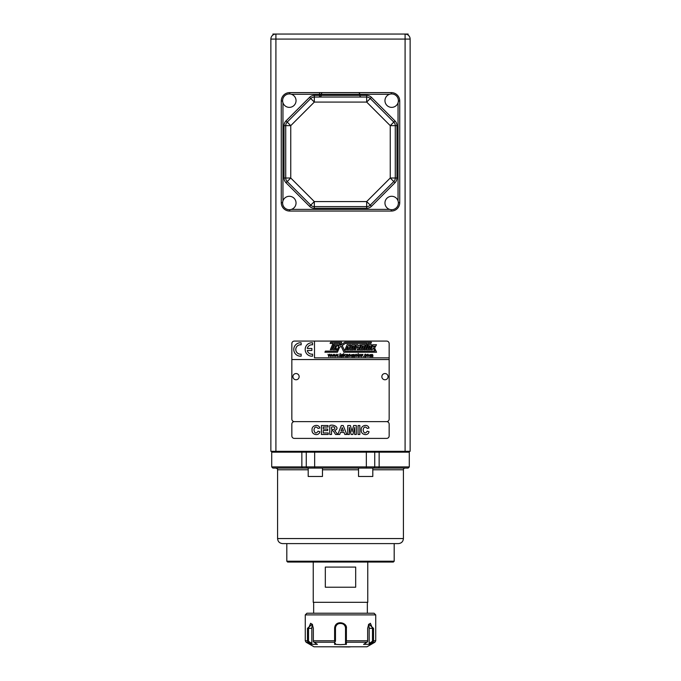 <?xml version="1.0" encoding="UTF-8"?>
<svg xmlns="http://www.w3.org/2000/svg" width="681" height="681" viewBox="0 0 681 681"><rect width="100%" height="100%" fill="white"/><g stroke="black" fill="none" stroke-linecap="round" stroke-linejoin="round"><path stroke-width="1.02" d="M408.021 34.986L408.115 34.05L272.885 34.05L273.234 34.816M273.856 34.484L274.281 34.322L273.856 34.484M274.835 34.169L275.422 34.076L274.835 34.169M405.093 451.316L405.093 39.081L410.132 39.081L410.132 451.316L270.868 451.316L270.868 39.081A5.031 5.031 0 0 1 275.907 34.05A5.031 5.031 0 0 0 274.162 34.365A5.031 5.031 0 0 1 275.907 34.05L275.609 34.059M406.838 34.365L405.093 34.05L406.838 34.365A5.031 5.031 0 0 0 405.093 34.05A5.031 5.031 0 0 1 410.132 39.081A5.031 5.031 0 0 0 407.876 34.893A5.031 5.031 0 0 1 410.132 39.081A5.031 5.031 0 0 0 405.093 34.05A5.031 5.031 0 0 1 406.838 34.365M291.843 359.542L291.843 419.104A2.52 2.52 0 0 0 294.362 421.624L386.638 421.624A2.52 2.52 0 0 0 389.157 419.104L389.157 359.542L291.843 359.542L291.843 343.607A2.52 2.52 0 0 1 294.362 341.087L314.494 341.087L314.494 357.865L389.157 357.865L389.157 359.542M389.575 94.284L321.202 94.284A1.677 1.677 0 0 1 322.879 92.607L289.663 92.607A8.385 8.385 0 0 0 281.27 100.992L281.27 202.666A8.385 8.385 0 0 0 289.663 211.059L391.337 211.059A8.385 8.385 0 0 0 399.73 202.666L399.73 100.992A8.385 8.385 0 0 0 391.337 92.607L322.879 92.607A1.677 1.677 0 0 0 321.202 94.284L321.202 95.374A1.677 1.677 0 0 1 319.525 97.051A1.677 1.677 0 0 0 321.202 95.374L359.798 95.374A1.677 1.677 0 0 0 361.475 97.051A1.677 1.677 0 0 1 359.798 95.374L359.798 94.284L359.798 95.374L366.684 95.374A6.708 6.708 0 0 1 371.426 97.34L394.989 120.903A6.708 6.708 0 0 1 396.955 125.653L396.955 178.013A6.708 6.708 0 0 1 394.989 182.755L371.426 206.326A6.708 6.708 0 0 1 366.684 208.292L314.316 208.292A6.708 6.708 0 0 1 309.574 206.326L286.011 182.755A6.708 6.708 0 0 1 284.045 178.013L284.045 125.653A6.708 6.708 0 0 1 286.011 120.903L309.574 97.34A6.708 6.708 0 0 1 314.316 95.374L321.202 95.374A1.677 1.677 0 0 1 319.525 97.051L319.525 94.284L291.425 94.284M386.638 421.624A2.52 2.52 0 0 1 389.157 424.135L389.157 435.883A2.52 2.52 0 0 1 386.638 438.402L294.362 438.402A2.52 2.52 0 0 1 291.843 435.883L291.843 424.135A2.52 2.52 0 0 1 294.362 421.624M381.845 376.653A3.116 3.116 0 0 0 386.519 379.351A3.116 3.116 0 0 0 386.519 373.963A3.116 3.116 0 0 0 381.845 376.653M292.924 376.653A3.116 3.116 0 0 0 297.597 379.351A3.116 3.116 0 0 0 297.597 373.963A3.116 3.116 0 0 0 292.924 376.653M349.021 646.95L329.842 646.78M351.132 646.78L349.234 646.95M369.145 643.383L369.596 644.328L363.714 644.328M368.438 624.775A5.031 2.52 90 0 1 369.17 628.325L369.17 643.434L372.481 641.264L373.248 641.621M373.494 640.48L373.001 641.902M372.788 642.234L374.899 642.234L375.733 640.778L373.529 640.778L373.529 628.325L368.753 624.196L367.646 628.325L367.646 640.778L346.382 640.778L346.382 628.325L345.531 628.325L345.531 643.434L345.531 628.325A5.031 5.031 0 0 0 342.841 623.873M368.591 624.477L370.387 623.294L372.481 628.325L372.481 641.264M372.703 642.285L373.256 641.57M317.286 644.328L311.404 644.328L311.855 643.392M312.562 624.775A5.031 2.52 -90 0 0 311.83 628.325L308.519 628.325L310.613 623.294L312.409 624.477M375.733 640.778L375.733 614.9L305.267 614.9L305.267 640.778L307.471 640.778L307.471 628.325L308.519 628.325L308.519 641.264L311.83 643.443L311.83 628.325M313.362 640.48L313.456 641.902M334.848 641.621L335.469 641.264L335.469 628.325A5.031 5.031 0 0 1 335.469 628.291L334.618 628.325L334.618 640.778L313.354 640.778L313.354 628.325L312.247 624.196L307.471 628.325M335.043 641.902L334.643 640.48M314.171 642.285L313.362 641.57M334.873 641.57L334.626 642.285M345.531 628.486C346.135 621.957 334.992 621.659 335.469 628.486M346.382 628.376C347.565 622.425 334.958 619.506 334.618 628.376M335.469 641.264L335.469 628.325M335.512 627.652A5.031 5.031 0 0 1 342.245 623.609M305.267 640.778L306.101 642.234L313.984 646.78L367.016 646.78L374.899 642.234M335.512 643.392L334.618 644.328L340.5 644.652L346.382 644.328L345.488 643.383M334.626 642.2L334.618 644.405M317.406 644.405L314.026 642.192M308.152 642.2L311.515 644.405M369.485 644.405L372.847 642.2M366.974 642.192L363.594 644.405M346.382 644.405L346.374 642.2M367.638 640.48L367.544 641.902M405.093 468.094A1.677 1.677 0 0 0 403.416 469.771L372.796 469.771M322.462 468.094L322.462 476.487L308.204 476.487L308.204 468.094L302.517 468.094L408.115 468.094L409.29 466.919L271.71 466.919L271.71 452.158L306.271 452.158L306.271 466.919L307.446 468.094M369.034 431.72C368.2 436.453 360.555 434.921 361.27 430.086C360.394 425.404 367.817 423.454 369.017 428.008L367.238 428.434C365.161 426.161 363.79 426.664 363.135 429.958C363.875 433.508 365.263 433.916 367.289 431.175L369.034 431.72M329.732 425.54C333.605 423.829 340.67 427.991 334.677 430.537L337.759 434.469L335.605 434.469C334.448 433.073 333.315 429.932 331.536 430.75L331.536 434.469L329.732 434.469L329.732 425.54M321.415 434.469L328.199 434.469L328.199 432.954L323.22 432.954L323.22 430.545L327.689 430.545L327.689 429.03L323.22 429.03L323.22 427.055L328.021 427.055L328.021 425.54L321.415 425.54L321.415 434.469M318.061 428.434C315.984 426.153 314.613 426.664 313.958 429.958C314.707 433.516 316.086 433.916 318.112 431.175L319.857 431.72C319.023 436.453 311.379 434.912 312.094 430.086C311.217 425.404 318.64 423.454 319.84 428.008L318.061 428.434M307.506 640.48L307.999 641.902M308.519 641.264L307.752 641.621M308.297 642.285L307.744 641.57M366.829 642.285L367.638 641.57M346.127 641.57L346.374 642.285M346.152 641.621L345.531 641.264M345.957 641.902L346.357 640.48M305.267 614.9L306.944 613.223L374.056 613.223L375.733 614.9M313.234 562.055L313.234 602.319L367.766 602.319L367.766 562.055M355.678 587.218L325.322 587.218L325.322 567.086L355.678 567.086L355.678 587.218M394.188 561.212L286.812 561.212L287.646 562.055L393.354 562.055L394.188 561.212L394.188 543.6M331.536 429.328C335.988 430.52 335.903 425.829 331.536 427.055L331.536 429.328M343.224 425.54L346.791 434.469L344.824 434.469L344.05 432.444L340.474 432.444L339.734 434.469L337.827 434.469L341.309 425.54L343.224 425.54M342.237 427.625L341.028 430.937L343.479 430.937L342.237 427.625M349.387 434.469L347.719 434.469L347.719 425.54L350.417 425.54L352.034 431.635L353.618 425.54L356.333 425.54L356.333 434.469L354.665 434.469L354.665 427.421L352.886 434.469L351.149 434.469L349.387 427.438L349.387 434.469M359.857 434.469L358.061 434.469L358.061 425.54L359.857 425.54L359.857 434.469M372.796 468.094L372.796 476.487L358.538 476.487L358.538 468.094M369.86 354.614L371.281 354.648C372.626 354.111 373.128 354.792 372.779 356.708L372.371 356.708C372.064 354.239 371.724 354.239 371.341 356.708L370.924 356.708C370.651 354.197 370.311 354.197 369.894 356.708L369.86 354.614M367.868 356.427C370.421 354.384 365.331 354.409 367.868 356.427M367.868 354.222C371.647 357.38 363.892 356.81 367.868 354.222M366.08 355.056C364.395 353.022 364.735 358.172 366.114 355.822L366.523 355.865C363.977 359.27 364.02 351.856 366.48 354.988L366.08 355.056M363.331 356.24L363.799 356.708L363.331 356.24M362.028 354.648L362.973 354.358L361.654 356.708L361.654 354.282L362.028 354.648M360.045 356.427C362.598 354.384 357.508 354.409 360.045 356.427M360.045 354.222C363.824 357.38 356.078 356.81 360.045 354.222M358.232 354.597L358.708 356.699C357.797 356.538 357.499 355.831 357.823 354.597L358.232 353.43L358.232 354.597M356.137 356.427C358.683 354.375 353.592 354.409 356.137 356.427M356.137 354.222C359.926 357.355 352.179 356.853 356.137 354.222M351.617 354.614L353.03 354.648C354.384 354.111 354.886 354.792 354.537 356.708L354.129 356.708C353.822 354.239 353.473 354.239 353.09 356.708L352.681 356.708C352.409 354.197 352.068 354.197 351.651 356.708L351.617 354.614M349.625 356.427C352.171 354.384 347.08 354.409 349.625 356.427M349.625 354.222C353.422 357.346 345.667 356.861 349.625 354.222M346.408 354.622L346.416 354.622C347.804 354.086 348.34 354.784 348.017 356.708L347.599 356.708C347.225 354.197 346.842 354.197 346.45 356.708L346.408 354.622M345.599 354.282L344.671 355.176L345.693 356.708L344.382 355.465L343.684 356.708L343.684 353.354L344.092 355.261L345.599 354.282M342.764 355.261L341.394 355.261L342.764 355.261M342.747 355.925L343.173 355.976C339.862 359.176 341.462 351.098 343.19 355.601L341.368 355.601L342.747 355.925M340.253 354.597L340.721 356.699C339.793 356.521 339.496 355.822 339.836 354.597L340.253 353.43L340.253 354.597M338.576 356.24L339.044 356.708L338.576 356.24M337.172 356.146L338.134 354.282L337.367 356.708L336.465 354.835L335.537 356.708L334.797 354.282L335.75 356.206L336.686 354.282L337.18 356.197L336.678 354.231M333.741 355.967L334.746 354.282L333.988 356.708L333.077 354.835L332.158 356.708L331.409 354.282L332.371 356.206L333.307 354.282L333.792 356.146M329.255 355.167L329.391 354.665M329.485 354.324L329.919 354.282M330.396 356.146L331.366 354.282L330.6 356.708L329.698 354.835L328.77 356.708L328.029 354.282L328.983 356.206M329.91 354.231L330.413 356.197M328.974 356.248L329.51 354.231M369.204 346.076L370.192 346.076L369.111 348.638L368.115 348.638L369.204 346.076M371.962 344.731L369.843 349.719L366.463 349.719L368.583 344.731L371.962 344.731M361.364 348.638L362.454 346.076L363.382 346.076L362.292 348.638L361.364 348.638M365.212 344.731L361.756 344.731L359.636 349.719L363.101 349.719L365.212 344.731M356.955 346.416L355.55 349.719L354.358 349.719L356.469 344.731L357.661 344.731L357.951 345.642L360.709 344.731L358.589 349.719L357.261 349.719L358.512 346.774L357.568 347.429L356.955 346.416M351.456 348.638L352.537 346.076L353.567 346.076L352.486 348.638L351.456 348.638M355.354 344.731L351.873 344.731L349.762 349.719L353.235 349.719L355.354 344.731M347.685 346.306L346.229 349.719L345.029 349.719L347.148 344.731L348.349 344.731L348.919 345.965L349.447 344.731L350.681 344.731L348.561 349.719L347.327 349.719L348.28 347.489L347.685 346.306M337.827 345.914L338.329 344.731L334.831 344.731L332.72 349.719L336.21 349.719L336.669 348.646L334.354 348.621L334.703 347.855L335.869 347.855L336.329 346.774L335.188 346.765L335.622 345.914L337.827 345.914M373.384 346.91L373.699 346.169L374.627 346.169L374.32 346.91L373.384 346.91M341.649 342.262L330.6 342.262L330.098 343.428L333.009 343.428L330.336 349.719L331.545 349.719L334.218 343.428L340.006 343.428L336.746 351.107L325.399 351.107L324.922 352.23L337.418 352.23L339.478 347.387L341.155 346.246L343.965 352.23L376.576 352.23L374.584 348.102L376.482 344.731L373.06 344.731L370.941 349.719L372.226 349.719L373.341 348.076L374.848 351.098L344.799 351.098L342.202 345.556L345.199 343.437L366.821 343.437L364.148 349.719L365.391 349.719L368.055 343.428L370.898 343.462L371.451 342.271L344.731 342.271L340.372 345.284L341.649 342.262M300.483 342.764A6.708 6.708 0 0 1 301.155 342.798L301.155 344.824A4.699 4.699 0 0 0 295.801 349.813A4.699 4.699 0 0 0 301.155 354.129L301.155 356.154A6.708 6.708 0 0 1 293.783 349.813A6.708 6.708 0 0 1 300.483 342.764M311.889 344.782A4.699 4.699 0 0 0 307.301 348.468L311.889 348.468L311.889 350.485L307.301 350.485A4.699 4.699 0 0 0 312.562 354.129L312.562 356.154A6.708 6.708 0 0 1 305.19 349.813A6.708 6.708 0 0 1 312.562 342.798L312.562 344.824A4.699 4.699 0 0 0 311.889 344.782M389.157 357.865L389.157 343.607A2.52 2.52 0 0 0 386.638 341.087L314.494 341.087M405.578 34.076L406.165 34.169M406.719 34.322L407.144 34.484M275.907 451.316L275.907 39.081L270.868 39.081A5.031 5.031 0 0 1 273.124 34.893A5.031 5.031 0 0 0 270.868 39.081A5.031 5.031 0 0 1 275.907 34.05L275.907 39.081L405.093 39.081L405.093 34.05M371.426 97.34L366.684 102.082L314.316 102.082L290.753 125.653L290.753 178.013L314.316 201.576L366.684 201.576L390.247 178.013L390.247 125.653L366.684 102.082L366.684 97.051L314.316 97.051A5.031 5.031 0 0 0 310.757 98.524L287.195 122.095A5.031 5.031 0 0 0 285.722 125.653L285.722 178.013A5.031 5.031 0 0 0 287.195 181.572L310.757 205.134A5.031 5.031 0 0 0 314.316 206.615L366.684 206.615A5.031 5.031 0 0 0 370.243 205.134L393.805 181.572A5.031 5.031 0 0 0 395.278 178.013L395.278 125.653A5.031 5.031 0 0 0 393.805 122.095L370.243 98.524A5.031 5.031 0 0 0 366.684 97.051L366.684 95.374M359.798 94.284A1.677 1.677 0 0 0 358.121 92.607A1.677 1.677 0 0 1 359.798 94.284M391.669 196.29A6.708 6.708 0 0 0 385.863 206.36A6.708 6.708 0 0 0 397.483 206.36A6.708 6.708 0 0 0 391.669 196.29M289.331 93.944A6.708 6.708 0 0 0 283.517 104.014A6.708 6.708 0 0 0 295.137 104.014A6.708 6.708 0 0 0 289.331 93.944M289.331 196.29A6.708 6.708 0 0 0 283.517 206.36A6.708 6.708 0 0 0 295.137 206.36A6.708 6.708 0 0 0 289.331 196.29M391.669 93.944A6.708 6.708 0 0 0 385.863 104.014A6.708 6.708 0 0 0 397.483 104.014A6.708 6.708 0 0 0 391.669 93.944M391.337 93.952L391.337 92.607L355.005 92.607M325.995 92.607L289.663 92.607L289.663 93.952M403.416 538.56C403.118 541.625 401.441 543.302 398.385 543.6L282.615 543.6C279.559 543.302 277.882 541.625 277.584 538.56L403.416 538.56L403.416 469.771M307.114 451.316L306.271 452.158L409.29 452.158L409.29 466.919M373.886 451.316L374.729 452.158L374.729 466.919L373.554 468.094M271.71 466.919L272.885 468.094L302.517 468.094L301.862 466.919L301.862 452.158L302.33 451.316M369.17 628.325L373.529 628.325M314.086 642.234L334.626 642.234M306.101 642.234L308.212 642.234M346.374 642.234L366.914 642.234M322.462 469.771L358.538 469.771M277.584 538.56L277.584 469.771L308.204 469.771M282.955 102.754L282.955 200.912M291.425 209.382L389.575 209.382M398.044 200.912L398.044 102.754M399.73 100.992L398.376 100.992M399.73 202.666L398.376 202.666M322.879 92.607A1.677 1.677 0 0 0 321.202 94.284L319.525 94.284L319.525 92.607M391.337 211.059L391.337 209.705M289.663 211.059L289.663 209.705M281.27 202.666L282.624 202.666M281.27 100.992L282.624 100.992M314.316 206.615L314.316 201.576L310.757 205.134A5.031 5.031 0 0 0 314.316 206.615L314.316 208.292M370.243 205.134L366.684 201.576L366.684 206.615A5.031 5.031 0 0 0 370.243 205.134L371.426 206.326M287.195 181.572A5.031 5.031 0 0 1 285.722 178.013L290.753 178.013L286.011 182.755M395.278 178.013L390.247 178.013L393.805 181.572A5.031 5.031 0 0 0 395.278 178.013L396.955 178.013M285.722 125.653A5.031 5.031 0 0 1 287.195 122.095L290.753 125.653L284.045 125.653M393.805 122.095L390.247 125.653L395.278 125.653A5.031 5.031 0 0 0 393.805 122.095L394.989 120.903M310.757 98.524A5.031 5.031 0 0 1 314.316 97.051L314.316 102.082L309.574 97.34M314.316 97.051L314.316 95.374M395.278 125.653L396.955 125.653M287.195 122.095L286.011 120.903M393.805 181.572L394.989 182.755M285.722 178.013L284.045 178.013M366.684 206.615L366.684 208.292M310.757 205.134L309.574 206.326M378.67 451.316L379.138 452.158L379.138 466.919L378.483 468.094M366.335 451.316L366.335 468.094M314.665 451.316L314.665 468.094M277.584 469.771C278.01 469.362 277.448 468.809 275.907 468.094M313.652 602.319L313.652 613.223M367.348 602.319L367.348 613.223M286.812 561.212L286.812 543.6M408.447 451.316L409.29 452.158M272.553 451.316L271.71 452.158"/></g></svg>
